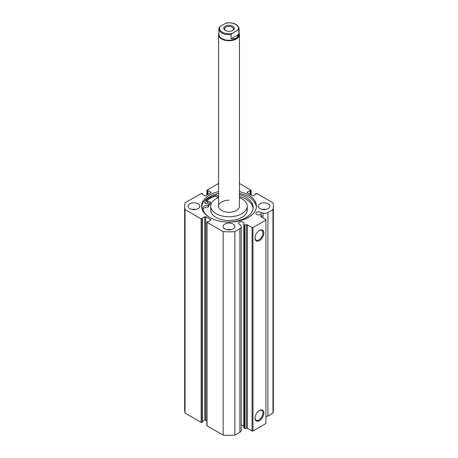 <?xml version="1.0" encoding="UTF-8"?>
<svg xmlns="http://www.w3.org/2000/svg" width="458" height="458" viewBox="0 0 458 458"><rect width="100%" height="100%" fill="white"/><g stroke="black" fill="none" stroke-linecap="round" stroke-linejoin="round"><path stroke-width="0.69" d="M261.547 217.018L261.547 215.478A0.521 0.303 0 0 0 261.232 215.088L259.68 214.762A2.674 1.546 0 0 1 256.657 214.453A2.674 1.546 0 0 1 255.873 213.365A2.674 1.546 0 0 1 257.528 211.934A2.674 1.546 0 0 1 260.442 212.272A2.674 1.546 0 0 1 260.974 212.707L260.974 215.037M241.269 425.224A2.674 1.546 180 0 1 243.261 425.677A2.674 1.546 180 0 1 243.793 426.117M210.823 220.229L210.823 219.697A0.653 0.378 180 0 1 210.823 220.229L207.915 221.907L207.039 221.775A0.653 0.378 0 0 0 207.039 222.307L223.155 231.611A44.363 25.614 0 0 0 234.845 231.611L239.895 228.697A4.677 2.702 0 0 0 241.269 226.784A4.677 2.702 0 0 0 240.982 225.863L240.238 224.678A2.674 1.546 180 0 1 239.477 224.374A2.674 1.546 180 0 1 238.698 223.281A2.674 1.546 180 0 1 240.347 221.855A2.674 1.546 180 0 1 243.261 222.187A2.674 1.546 180 0 1 244.045 223.281A2.674 1.546 180 0 1 243.793 223.933L243.793 427.423L244.36 428.322L244.36 224.832A0.521 0.303 0 0 0 245.03 225.01L246.679 224.666A0.521 0.303 180 0 1 247.228 224.735L252.066 227.529L252.988 227.529L265.903 220.069L265.903 219.537L261.066 216.743A0.521 0.303 180 0 1 260.946 216.428L260.946 216.634M259.446 410.471L259.446 410.471A6.24 3.601 -60 0 1 263.86 413.024A6.24 3.601 -60 0 1 259.446 420.667A6.24 3.601 -60 0 1 255.032 418.12A6.24 3.601 -60 0 1 259.446 410.471L259.446 410.471M255.043 417.839A5.588 3.229 120 0 0 256.194 420.141A5.588 3.229 120 0 0 258.988 419.866A5.588 3.229 120 0 0 262.634 414.942A5.588 3.229 120 0 0 261.781 410.465A5.588 3.229 120 0 0 259.211 410.62M259.446 230.426L259.446 230.426A6.24 3.601 -60 0 1 263.86 232.973A6.24 3.601 -60 0 1 259.446 240.616A6.24 3.601 -60 0 1 255.032 238.068A6.24 3.601 -60 0 1 259.446 230.426L259.446 230.426M255.043 237.788A5.588 3.229 120 0 0 256.194 240.089A5.588 3.229 120 0 0 258.988 239.815A5.588 3.229 120 0 0 262.634 234.891A5.588 3.229 120 0 0 261.781 230.414A5.588 3.229 120 0 0 259.211 230.569M256.394 207.102A27.434 15.841 0 0 0 248.396 196.78A27.434 15.841 0 0 0 239.437 193.333M218.563 191.576A27.434 15.841 0 0 0 201.566 206.22A27.434 15.841 0 0 0 209.604 217.418A27.434 15.841 0 0 0 239.5 220.853A27.434 15.841 0 0 0 256.434 206.22A27.434 15.841 0 0 0 248.396 195.022A27.434 15.841 0 0 0 239.437 191.576M198.091 203.821A5.874 3.389 0 0 0 191.69 203.089A5.874 3.389 0 0 0 188.066 206.22A5.874 3.389 0 0 0 189.789 208.619A5.874 3.389 0 0 0 196.184 209.352A5.874 3.389 0 0 0 199.808 206.22A5.874 3.389 0 0 0 198.091 203.821M195.898 209.415A5.874 3.389 0 0 0 191.982 209.415M233.151 224.065A5.874 3.389 0 0 0 226.756 223.332A5.874 3.389 0 0 0 223.126 226.464A5.874 3.389 0 0 0 224.849 228.863A5.874 3.389 0 0 0 231.244 229.595A5.874 3.389 0 0 0 234.874 226.464A5.874 3.389 0 0 0 233.151 224.065M230.958 229.658A5.874 3.389 0 0 0 227.042 229.658M268.211 203.821A5.874 3.389 0 0 0 261.816 203.089A5.874 3.389 0 0 0 258.192 206.22A5.874 3.389 0 0 0 259.909 208.619A5.874 3.389 0 0 0 266.31 209.352A5.874 3.389 0 0 0 269.934 206.22A5.874 3.389 0 0 0 268.211 203.821M266.018 209.415A5.874 3.389 0 0 0 262.102 209.415M261.547 215.478L260.946 216.428M267.93 212.512L267.93 416.001L272.979 413.087A44.363 25.614 180 0 0 273.363 409.71L273.363 206.22A44.363 25.614 0 0 1 272.979 209.598L267.93 212.512A4.677 2.702 180 0 1 263.018 213.142L260.974 212.707M273.363 206.22A44.363 25.614 0 0 0 272.979 202.848L256.864 193.545A0.653 0.378 0 0 0 255.942 193.545L255.621 193.728L256.171 194.049L253.268 195.726A0.653 0.378 180 0 1 252.341 195.726L247.177 192.744A0.653 0.378 180 0 1 247.177 192.211L247.177 192.744M250.961 194.931L250.961 190.665L250.085 190.534L247.177 192.211M250.961 190.665A0.653 0.378 0 0 0 250.961 190.133L239.437 183.481M218.563 183.481L207.039 190.133A0.653 0.378 0 0 0 207.039 190.665L207.039 194.931M210.823 192.211A0.653 0.378 180 0 1 210.823 192.744L210.823 192.211L207.915 190.534L207.039 190.665M184.637 206.22A44.363 25.614 0 0 0 185.021 209.598L201.136 218.901A0.653 0.378 0 0 0 202.058 218.901L202.058 422.39A0.653 0.378 180 0 1 201.136 422.39L185.021 413.087A44.363 25.614 180 0 1 184.637 409.71L184.637 206.22A44.363 25.614 0 0 1 185.021 202.848L201.136 193.545A0.653 0.378 0 0 1 202.058 193.545L202.379 193.728L201.829 194.049L204.732 195.726A0.653 0.378 180 0 0 205.659 195.726L210.823 192.744M204.732 216.714A0.653 0.378 180 0 1 205.659 216.714L205.659 420.204A0.653 0.378 0 0 0 204.732 420.204L204.732 216.714L201.829 218.392L202.379 218.712L202.058 218.901M210.823 219.697L205.659 216.714M243.793 223.933L244.36 224.832M252.988 227.529L252.988 431.018L265.903 423.558L265.903 220.069M252.988 431.018L252.066 431.018L252.066 227.529M247.228 224.735L247.228 428.224L252.066 431.018M247.228 428.224A0.521 0.303 0 0 0 246.679 428.156L246.679 224.666M245.03 225.01L245.03 428.499L246.679 428.156M245.03 428.499A0.521 0.303 180 0 1 244.36 428.322M207.039 222.307L207.039 425.797L223.155 435.1A44.363 25.614 180 0 0 234.845 435.1L239.895 432.186A4.677 2.702 0 0 0 241.269 430.274L241.269 226.784M207.039 425.797A0.653 0.378 180 0 1 206.85 425.534L206.85 222.044M205.659 420.204L206.85 420.891M202.379 421.56L204.732 420.204M202.058 422.39L202.379 422.202L202.379 218.712M267.93 416.001A4.677 2.702 180 0 1 265.903 416.688M185.021 413.087L185.021 209.598M272.979 209.598L272.979 413.087M223.155 231.611L223.155 435.1M234.845 435.1L234.845 231.611M255.621 194.369L255.621 193.728M250.085 194.421L250.085 190.534M250.635 194.742L250.635 190.854M207.365 194.742L207.365 190.854M207.915 194.421L207.915 190.534M202.379 194.369L202.379 193.728M218.563 193.333A27.434 15.841 0 0 0 201.606 207.102M217.75 197.913L215.369 195.366A28.705 16.574 0 0 0 205.528 200.409M215.976 196.007A27.434 15.841 0 0 0 206.644 200.77M225.307 26.169A5.221 3.011 0 0 0 225.307 30.434A5.221 3.011 0 0 0 232.693 30.434L232.693 30.434A5.221 3.011 0 0 0 232.693 26.169A5.221 3.011 0 0 0 225.307 26.169M225.611 30.589A4.437 2.559 180 0 1 224.563 28.94A4.437 2.559 180 0 1 225.863 27.131A4.437 2.559 180 0 1 230.7 26.575A4.437 2.559 180 0 1 233.437 28.94A4.437 2.559 180 0 1 232.389 30.589M226.899 23.123L225.966 23.129A9.458 5.462 180 0 1 235.687 24.44A9.458 5.462 180 0 1 237.96 30.051L238.893 30.045A10.11 5.839 0 0 0 239.11 28.831L239.11 34.424A10.11 5.839 180 0 1 236.151 38.552A10.11 5.839 180 0 1 225.13 39.823A10.11 5.839 180 0 1 218.89 34.424L218.89 28.831A10.11 5.839 0 0 0 231.101 34.545L232.034 33.474A9.458 5.462 180 0 1 222.313 32.163A9.458 5.462 180 0 1 220.04 26.547L219.107 27.617A10.11 5.839 0 0 0 218.89 28.831L219.107 27.617M239.11 33.199A10.437 6.028 180 0 1 239.437 34.694A10.437 6.028 180 0 1 236.38 38.953A10.437 6.028 180 0 1 225.004 40.258A10.437 6.028 180 0 1 218.563 34.694A10.437 6.028 180 0 1 218.89 33.199M238.893 30.045L238.893 34.31L236.151 38.552L231.101 38.804L231.101 34.545M237.96 30.051L232.034 33.474M238.893 34.31L231.101 38.804M225.966 23.129L220.04 26.547M205.052 200.249L210.377 202.075A21.331 12.314 0 0 0 208.253 205.224L208.109 205.281A4.872 2.811 0 0 0 202.791 208.081A25.184 14.541 0 0 0 209.461 217.338M206.237 203.661A1.632 0.939 180 0 1 206.701 203.661M205.304 203.386A1.632 0.939 180 0 1 204.841 202.728A1.632 0.939 180 0 1 205.854 201.858A1.632 0.939 180 0 1 207.634 202.07A1.632 0.939 180 0 1 208.098 202.728A1.632 0.939 180 0 1 207.085 203.598A1.632 0.939 180 0 1 205.304 203.386M253.079 208.396A25.184 14.541 0 0 0 245.94 199.156A25.184 14.541 0 0 0 239.437 196.39M225.868 221.958A25.184 14.541 0 0 0 253.131 207.468A25.184 14.541 0 0 0 245.94 197.289A25.184 14.541 0 0 0 239.437 194.524M218.563 196.911L215.895 194.06M210.377 203.867L210.377 203.942A21.331 12.314 0 0 0 208.253 207.085L208.109 207.142A4.872 2.811 0 0 0 202.951 209.232M229.074 200.192A10.437 6.028 0 0 0 218.563 206.22A10.437 6.028 0 0 0 228.926 212.249A10.437 6.028 0 0 0 239.437 206.22L239.437 34.694M218.563 197.564A18.268 10.545 0 0 0 210.732 206.22L210.732 209.947A18.268 10.545 0 0 0 228.874 220.498A18.268 10.545 0 0 0 247.268 209.947L247.268 206.22A18.268 10.545 0 0 0 239.437 197.564M210.732 206.22A18.268 10.545 0 0 0 228.874 216.766A18.268 10.545 0 0 0 247.268 206.22M215.993 196.024A27.4 15.818 0 0 0 206.673 200.781M201.136 422.39L201.136 218.901M239.895 228.697L239.895 432.186M263.018 213.142L263.018 217.871M208.253 205.224L208.253 207.085M210.377 202.075L210.377 203.942M208.109 205.281L208.109 207.142M206.85 195.039L206.85 190.402M251.15 190.402L251.15 195.039M261.575 215.374L261.575 217.04M218.563 206.22L218.563 34.694M226.538 22.9C233.809 22.356 238 24.337 239.11 28.831M210.394 202.041L210.394 203.907"/></g></svg>
